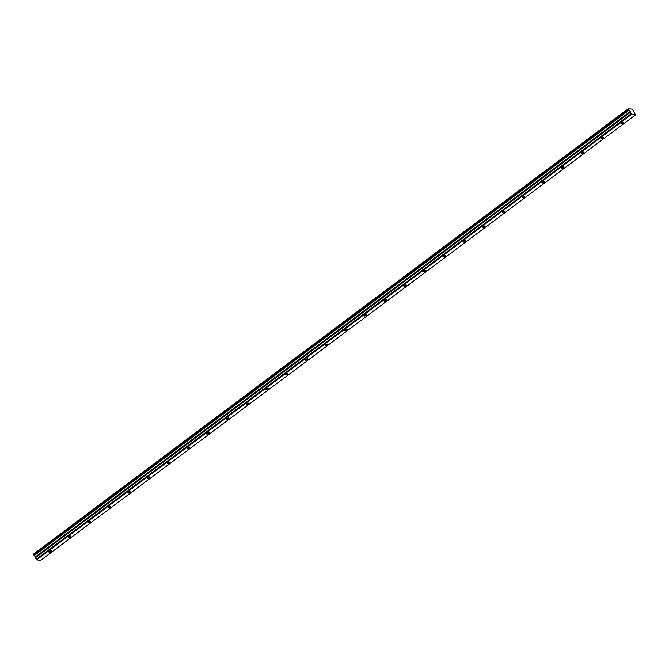<?xml version="1.0" encoding="UTF-8"?>
<svg xmlns="http://www.w3.org/2000/svg" width="669" height="669" viewBox="0 0 669 669"><rect width="100%" height="100%" fill="white"/><g stroke="black" fill="none" stroke-linecap="round" stroke-linejoin="round"><path stroke-width="1" d="M622.705 123.339A1.338 0.435 151.6 0 0 623.207 122.611A1.338 0.435 151.6 0 0 621.359 123.163A1.338 0.435 151.6 0 0 620.857 123.882A1.338 0.435 151.6 0 0 622.705 123.339M50.794 551.591A1.338 0.435 151.6 0 0 51.296 550.871A1.338 0.435 151.6 0 0 49.447 551.423A1.338 0.435 151.6 0 0 48.946 552.142A1.338 0.435 151.6 0 0 50.794 551.591M70.521 536.822A1.338 0.435 151.6 0 0 71.023 536.103A1.338 0.435 151.6 0 0 69.166 536.655A1.338 0.435 151.6 0 0 68.664 537.374A1.338 0.435 151.6 0 0 70.521 536.822M90.24 522.063A1.338 0.435 151.6 0 0 90.741 521.335A1.338 0.435 151.6 0 0 88.885 521.887A1.338 0.435 151.6 0 0 88.383 522.606A1.338 0.435 151.6 0 0 90.24 522.063M109.959 507.294A1.338 0.435 151.6 0 0 110.46 506.567A1.338 0.435 151.6 0 0 108.612 507.119A1.338 0.435 151.6 0 0 108.11 507.838A1.338 0.435 151.6 0 0 109.959 507.294M129.677 492.526A1.338 0.435 151.6 0 0 130.179 491.799A1.338 0.435 151.6 0 0 128.331 492.351A1.338 0.435 151.6 0 0 127.829 493.07A1.338 0.435 151.6 0 0 129.677 492.526M149.404 477.758A1.338 0.435 151.6 0 0 149.906 477.03A1.338 0.435 151.6 0 0 148.05 477.582A1.338 0.435 151.6 0 0 147.548 478.302A1.338 0.435 151.6 0 0 149.404 477.758M169.123 462.99A1.338 0.435 151.6 0 0 169.625 462.262A1.338 0.435 151.6 0 0 167.768 462.814A1.338 0.435 151.6 0 0 167.267 463.542A1.338 0.435 151.6 0 0 169.123 462.99M188.842 448.222A1.338 0.435 151.6 0 0 189.344 447.494A1.338 0.435 151.6 0 0 187.496 448.046A1.338 0.435 151.6 0 0 186.994 448.774A1.338 0.435 151.6 0 0 188.842 448.222M208.569 433.453A1.338 0.435 151.6 0 0 209.062 432.726A1.338 0.435 151.6 0 0 207.214 433.278A1.338 0.435 151.6 0 0 206.713 434.005A1.338 0.435 151.6 0 0 208.569 433.453M228.288 418.685A1.338 0.435 151.6 0 0 228.79 417.966A1.338 0.435 151.6 0 0 226.933 418.51A1.338 0.435 151.6 0 0 226.431 419.237A1.338 0.435 151.6 0 0 228.288 418.685M248.007 403.917A1.338 0.435 151.6 0 0 248.508 403.198A1.338 0.435 151.6 0 0 246.652 403.742A1.338 0.435 151.6 0 0 246.159 404.469A1.338 0.435 151.6 0 0 248.007 403.917M267.725 389.149A1.338 0.435 151.6 0 0 268.227 388.43A1.338 0.435 151.6 0 0 266.379 388.973A1.338 0.435 151.6 0 0 265.877 389.701A1.338 0.435 151.6 0 0 267.725 389.149M287.453 374.381A1.338 0.435 151.6 0 0 287.954 373.662A1.338 0.435 151.6 0 0 286.098 374.205A1.338 0.435 151.6 0 0 285.596 374.933A1.338 0.435 151.6 0 0 287.453 374.381M307.171 359.613A1.338 0.435 151.6 0 0 307.673 358.893A1.338 0.435 151.6 0 0 305.817 359.445A1.338 0.435 151.6 0 0 305.315 360.165A1.338 0.435 151.6 0 0 307.171 359.613M326.89 344.844A1.338 0.435 151.6 0 0 327.392 344.125A1.338 0.435 151.6 0 0 325.544 344.677A1.338 0.435 151.6 0 0 325.042 345.396A1.338 0.435 151.6 0 0 326.89 344.844M346.609 330.085A1.338 0.435 151.6 0 0 347.111 329.357A1.338 0.435 151.6 0 0 345.263 329.909A1.338 0.435 151.6 0 0 344.761 330.628A1.338 0.435 151.6 0 0 346.609 330.085M366.336 315.316A1.338 0.435 151.6 0 0 366.838 314.589A1.338 0.435 151.6 0 0 364.981 315.141A1.338 0.435 151.6 0 0 364.48 315.86A1.338 0.435 151.6 0 0 366.336 315.316M386.055 300.548A1.338 0.435 151.6 0 0 386.557 299.821A1.338 0.435 151.6 0 0 384.7 300.373A1.338 0.435 151.6 0 0 384.198 301.092A1.338 0.435 151.6 0 0 386.055 300.548M405.774 285.78A1.338 0.435 151.6 0 0 406.275 285.053A1.338 0.435 151.6 0 0 404.427 285.604A1.338 0.435 151.6 0 0 403.925 286.324A1.338 0.435 151.6 0 0 405.774 285.78M425.492 271.012A1.338 0.435 151.6 0 0 425.994 270.284A1.338 0.435 151.6 0 0 424.146 270.836A1.338 0.435 151.6 0 0 423.644 271.564A1.338 0.435 151.6 0 0 425.492 271.012M445.219 256.244A1.338 0.435 151.6 0 0 445.721 255.516A1.338 0.435 151.6 0 0 443.865 256.068A1.338 0.435 151.6 0 0 443.363 256.796A1.338 0.435 151.6 0 0 445.219 256.244M464.938 241.476A1.338 0.435 151.6 0 0 465.44 240.748A1.338 0.435 151.6 0 0 463.584 241.3A1.338 0.435 151.6 0 0 463.082 242.027A1.338 0.435 151.6 0 0 464.938 241.476M484.657 226.707A1.338 0.435 151.6 0 0 485.159 225.988A1.338 0.435 151.6 0 0 483.311 226.532A1.338 0.435 151.6 0 0 482.809 227.259A1.338 0.435 151.6 0 0 484.657 226.707M504.384 211.939A1.338 0.435 151.6 0 0 504.886 211.22A1.338 0.435 151.6 0 0 503.029 211.764A1.338 0.435 151.6 0 0 502.528 212.491A1.338 0.435 151.6 0 0 504.384 211.939M524.103 197.171A1.338 0.435 151.6 0 0 524.605 196.452A1.338 0.435 151.6 0 0 522.748 196.995A1.338 0.435 151.6 0 0 522.246 197.723A1.338 0.435 151.6 0 0 524.103 197.171M543.822 182.403A1.338 0.435 151.6 0 0 544.323 181.684A1.338 0.435 151.6 0 0 542.467 182.227A1.338 0.435 151.6 0 0 541.974 182.955A1.338 0.435 151.6 0 0 543.822 182.403M563.541 167.635A1.338 0.435 151.6 0 0 564.042 166.916A1.338 0.435 151.6 0 0 562.194 167.459A1.338 0.435 151.6 0 0 561.692 168.187A1.338 0.435 151.6 0 0 563.541 167.635M583.268 152.867A1.338 0.435 151.6 0 0 583.769 152.147A1.338 0.435 151.6 0 0 581.913 152.699A1.338 0.435 151.6 0 0 581.411 153.418A1.338 0.435 151.6 0 0 583.268 152.867M602.986 138.098A1.338 0.435 151.6 0 0 603.488 137.379A1.338 0.435 151.6 0 0 601.632 137.931A1.338 0.435 151.6 0 0 601.13 138.65A1.338 0.435 151.6 0 0 602.986 138.098M635.525 114.892L40.6 560.379L36.628 559.869L631.544 114.374L635.525 114.892L632.464 109.147L628.776 108.83M36.628 559.869L35.306 557.879L35.407 556.892L33.701 554.902L628.96 108.696M628.617 109.415L630.323 111.405L630.223 112.384L35.306 557.879M631.544 114.374L630.223 112.384M36.126 559.393L631.043 113.906M33.701 554.902L33.475 554.108L628.392 108.621M34.261 555.563L629.186 110.076M33.843 555.069L628.76 109.582M628.367 108.947L33.45 554.442M630.323 111.405L35.407 556.892M35.599 557.386L630.516 111.899"/></g></svg>
